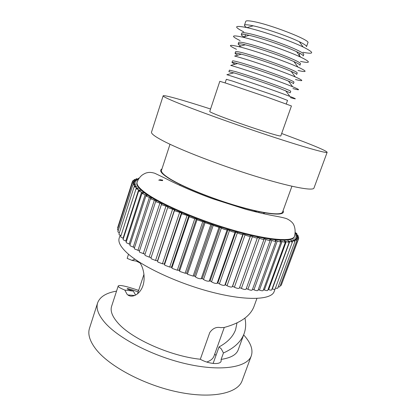 <?xml version="1.0" encoding="UTF-8"?>
<svg xmlns="http://www.w3.org/2000/svg" width="416" height="416" viewBox="0 0 416 416"><rect width="100%" height="100%" fill="white"/><g stroke="black" fill="none" stroke-linecap="round" stroke-linejoin="round"><path stroke-width="0.62" d="M235.498 71.599C245.258 74.448 267.472 81.994 280.145 86.778C287.191 89.435 290.722 90.938 290.748 91.281L290.212 92.804L279.594 88.358C266.916 83.606 244.712 76.055 234.967 73.169L228.888 71.687L229.403 70.158L235.498 71.599M292.916 88.572C300.544 90.631 300.451 90.017 292.635 86.731L286.005 84.12C270.291 78.073 242.128 68.557 230.719 65.411L237.557 63.544C233.953 62.572 232.092 62.223 231.972 62.494L235.014 64.241M231.972 62.494L232.487 60.96C232.622 60.653 234.692 61.043 238.69 62.13C248.544 64.771 270.832 72.296 283.478 77.262C290.503 80.023 294.008 81.645 293.982 82.134L293.441 83.663C293.514 83.372 291.834 82.503 288.392 81.047L282.922 78.853C270.27 73.918 247.993 66.388 238.155 63.71L237.557 63.544M288.896 81.26L288.465 81.146M295.48 79.539C303.992 81.645 303.93 80.777 295.303 76.939L289.385 74.506C274.04 68.359 246.542 59.103 234.64 56.051L241.358 54.2C237.328 53.186 235.232 52.868 235.071 53.258C235.004 53.56 235.95 54.189 237.916 55.146M235.071 53.258L235.586 51.714C235.758 51.308 237.864 51.61 241.899 52.608C251.852 55.047 274.206 62.551 286.827 67.704C293.836 70.564 297.305 72.311 297.227 72.94L296.686 74.474C296.795 74.069 294.949 73.024 291.153 71.344L286.265 69.3C273.645 64.178 251.295 56.67 241.358 54.2M298.017 70.481C307.466 72.628 307.445 71.484 297.944 67.054L292.781 64.844C277.81 58.609 251.004 49.608 238.644 46.634C228.431 44.278 227.708 45.167 236.48 49.296M238.181 43.976L238.701 42.422C238.909 41.917 241.046 42.125 245.123 43.046C255.169 45.271 277.602 52.754 290.191 58.094C297.185 61.064 300.617 62.93 300.492 63.7L299.946 65.244C300.092 64.704 298.074 63.471 293.888 61.552L289.63 59.696C277.311 54.506 255.523 47.2 245.232 44.798L244.582 44.642C240.516 43.711 238.384 43.488 238.181 43.976C238.092 44.34 238.982 45.022 240.854 46.02M300.518 61.396C310.976 63.58 310.991 62.14 300.55 57.065L296.192 55.13C281.601 48.823 255.518 40.066 242.741 37.159C231.395 34.731 230.511 35.875 240.1 40.596M241.311 34.648L241.831 33.088C242.07 32.479 244.249 32.594 248.362 33.431C258.508 35.448 281.013 42.905 293.571 48.438C300.55 51.511 303.95 53.503 303.774 54.418L303.222 55.968C303.41 55.281 301.205 53.851 296.603 51.667L293.004 50.05C280.998 44.798 259.802 37.69 249.179 35.339L247.822 35.038C243.714 34.19 241.545 34.06 241.311 34.648C241.197 35.079 242.039 35.812 243.833 36.852M302.983 52.286C314.522 54.506 314.564 52.738 303.118 46.972L299.619 45.37C285.418 39 260.088 30.477 246.932 27.628C234.364 25.121 233.308 26.546 243.771 31.897M244.452 25.277L245.768 21.356C246.048 20.623 248.274 20.618 252.434 21.351C269.365 24.092 310.991 40.284 307.892 42.749L306.519 46.649C306.748 45.802 304.335 44.148 299.281 41.688L296.4 40.352C284.71 35.053 264.124 28.132 253.209 25.823L251.072 25.386C246.927 24.617 244.722 24.58 244.452 25.277C244.317 25.766 245.086 26.536 246.761 27.586M245.097 44.834L244.608 44.564M290.316 97.573C297.123 99.585 296.998 99.2 289.936 96.424L282.646 93.683C266.568 87.75 237.765 77.958 226.876 74.708L233.823 72.836M225.129 82.898L226.33 79.316L232.32 81.021L276.832 96.242L287.529 100.391L286.27 103.953M226.637 83.387L267.16 97.172L291.434 105.966L280.79 135.964C279.807 136.302 271.586 133.947 256.131 128.898C241.571 124.098 224.666 118.035 216.159 114.587C211.817 112.824 209.674 111.795 209.742 111.504L219.82 81.307L226.637 83.387M210.569 109.013C184.278 100.485 163.576 94.567 163.145 95.836C162.921 96.408 166.915 98.405 175.131 101.821C192.936 109.226 233.392 123.843 268.798 135.554C304.273 147.285 327.075 153.665 327.148 152.308C326.742 151.19 319.264 147.8 304.715 142.147L281.663 133.494M163.145 95.836L151.523 132.116C151.018 133.567 154.7 136.391 162.573 140.582C179.639 149.651 219.336 165.043 254.587 175.963C289.905 186.93 313.206 191.256 313.971 188.053L327.148 152.308M170.004 144.269L161.491 170.368C160.914 172.136 163.758 174.964 170.019 178.854C182.998 186.872 211.962 198.635 237.775 206.138C263.64 213.678 281.497 215.691 282.568 212.061L291.928 186.248M264.982 212.872L262.829 213.585M224.26 327.46L214.027 356.028C213.086 358.654 210.657 360.662 206.757 362.05M136.479 261.154L140.109 263.016M138.143 291.912C131.191 289.38 127.535 288.314 127.166 288.709C127.057 289.016 129.111 289.817 133.328 291.106L124.79 290.061L127.093 294.31L127.821 294.944C132.09 298.21 139.599 294.611 142.672 286.416C145.782 278.236 143.489 267.348 139.589 262.293M135.538 294.98L133.328 291.106M256.922 298.444L254.046 306.337C250.474 315.962 240.5 323.014 224.12 327.491L220.652 327.631C216.325 326.711 212.696 328.364 209.758 332.587L200.309 359.247C208.51 364.01 220.178 365.014 221.13 361.187L221.125 359.398L223.439 352.986L221.276 348.842L219.034 346.934C227.562 342.326 233.085 336.57 235.596 329.654L237.016 322.878M219.034 346.934L213.112 363.454M214.729 354.068L215.956 355.508M124.79 290.061C120.12 288.137 117.926 286.79 118.196 286.021C119.257 284.658 125.887 286.057 138.091 290.212L138.497 290.836M257.379 237.853L239.361 288.142C238.581 288.709 236.922 288.397 234.385 287.217L232.601 286.25L232.279 286.811C231.306 287.336 229.559 286.972 227.037 285.719L225.363 284.731L224.832 285.22C223.595 285.631 221.78 285.199 219.383 283.915L217.849 282.927L217.11 283.338C215.613 283.629 213.746 283.13 211.515 281.83L210.132 280.852L209.191 281.174C207.449 281.346 205.556 280.784 203.507 279.484L202.296 278.517L201.162 278.751C199.337 278.824 197.48 278.247 195.598 277.02L194.428 275.959L193.107 276.099L187.699 274.342L186.612 273.198L185.12 273.244L179.904 271.471L178.932 270.265L177.289 270.218L172.286 268.45L171.47 267.192L169.697 267.056L164.939 265.309L164.315 264.014L162.427 263.791L157.934 262.08L157.529 260.77L155.548 260.463L151.341 258.799L150.946 258.102L167.783 207.267M295.188 233.683L298.106 235.373L295.464 235.061L298.724 236.948L295.755 236.538L298.745 238.347L295.433 237.822L298.147 239.548L294.481 238.904L296.904 240.536L292.885 239.762L295.017 241.296L290.633 240.391L292.469 241.81C292.245 242.065 291.346 241.94 289.765 241.441L287.732 240.765L289.266 242.07C289 242.341 287.997 242.185 286.25 241.608L284.18 240.88L285.423 242.06C285.106 242.346 283.988 242.159 282.079 241.493L279.994 240.729L280.946 241.774C280.566 242.081 279.344 241.857 277.274 241.103L275.194 240.297L275.865 241.207C275.418 241.53 274.087 241.264 271.861 240.422L269.807 239.585L270.218 240.36C269.693 240.692 268.247 240.391 265.881 239.455L263.874 238.592L264.04 239.226C263.427 239.574 261.877 239.231 259.381 238.207L257.447 237.323L257.395 237.822C256.682 238.176 255.024 237.791 252.424 236.678L250.578 235.784L250.318 236.179C249.413 236.48 247.66 236.049 245.066 234.879L243.334 233.99L242.861 234.307C241.68 234.504 239.855 234.01 237.385 232.83L235.789 231.951L235.097 232.19C233.657 232.274 231.78 231.728 229.46 230.552L228.015 229.689L227.12 229.845C225.425 229.814 223.512 229.221 221.38 228.062L220.106 227.23L219.008 227.297L213.382 225.493L212.139 224.593L210.855 224.578L205.379 222.768L204.204 221.811L202.743 221.712L197.454 219.908L196.388 218.915L194.771 218.728L189.696 216.949L188.781 215.935L182.187 213.923L181.454 212.904L175.011 210.87L174.496 209.856L168.236 207.813L167.788 207.256L167.965 206.825L161.928 204.786L161.502 204.251L161.928 203.84L156.151 201.828L155.735 201.313L156.437 200.938L150.946 198.962L150.545 198.463L151.533 198.136L146.349 196.217L145.969 195.733L147.248 195.468L142.397 193.612L142.028 193.144L143.619 192.951L139.11 191.173L138.752 190.72L140.65 190.606L136.495 188.916L136.141 188.479L138.351 188.453L134.555 186.857L134.212 186.43L136.724 186.498L132.948 184.59L135.762 184.761L132.35 182.972L135.45 183.243L132.714 181.969L132.387 181.574L135.767 181.948L133.047 180.398L136.687 180.882L134.306 179.457L138.034 180.008M151.148 257.488L149.136 257.109L145.226 255.502L144.851 254.826L161.502 204.251M145.07 254.16L139.641 252.226L139.282 251.576L155.735 201.313M139.516 250.848L134.638 249.002L134.29 248.373L150.545 198.463M134.545 247.588L130.244 245.861L129.906 245.253L145.969 195.733M130.182 244.405L126.495 242.83L126.168 242.242L142.028 193.144M126.464 241.332L123.406 239.938L123.089 239.372L138.752 190.72M123.406 238.394L120.983 237.208L120.676 236.657L136.141 188.479M136.38 187.725L121.009 235.607L119.236 234.66L118.934 234.125L134.212 186.43M119.298 232.986L117.858 231.785L132.948 184.59M118.258 230.537L117.432 229.658L132.35 182.972M117.889 228.223L117.64 227.755L132.387 181.574M138.05 179.972L136.12 178.745L138.601 179M138.824 178.646L138.476 178.251L139.168 178.147M295.017 241.296L277.748 288.101C277.54 288.428 276.77 288.418 275.439 288.054L274.165 291.538C271.513 299.775 247.312 301.116 213.174 292.5C179.088 283.941 142.282 266.796 127.514 253.349C120.682 247.104 117.905 242.044 119.179 238.176L120.125 235.222M200.309 359.247C170.253 356.164 131.03 338.52 117.764 322.769C112.174 316.352 110.126 310.856 111.613 306.29L118.196 286.021M134.987 259.215L132.007 260.374L127.166 258.383L128.518 254.228M243.646 334.896C250.708 342.618 253.266 349.575 251.321 355.768C247.525 367.084 222.336 371.732 188.157 364.27C154.029 356.886 118.139 338.369 104.478 322.145C98.176 314.616 95.898 308.183 97.635 302.848C99.918 296.774 106.22 292.864 116.537 291.127M251.321 355.768L242.117 380.734C237.895 393.193 212.425 399.09 178.376 392.106C144.362 385.195 108.966 366.236 95.774 349.008C89.69 341.006 87.604 334.069 89.518 328.188L97.635 302.848M146.619 194.438C162.448 205.54 200.356 221.629 234.686 231.296C269.074 241.01 292.599 242.559 294.268 236.959L294.476 236.382C292.817 241.956 269.303 240.38 234.915 230.651C200.58 220.974 162.661 204.896 146.822 193.814C139.495 188.666 136.261 184.798 137.129 182.203L136.942 182.785C136.068 185.396 139.298 189.28 146.619 194.438M162.547 180.648L158.699 180.112M270.218 240.36L252.257 289.957C251.675 290.472 250.224 290.248 247.905 289.286L246.282 288.522M138.211 290.462L138.611 290.493M223.439 352.986C234.296 348.052 241.192 341.583 244.124 333.58L238.186 349.872C236.397 354.775 230.714 357.952 221.125 359.398M244.124 333.58C245.851 328.718 246.116 323.565 244.925 318.115M246.048 289.063L246.033 289.208C245.357 289.749 243.802 289.484 241.363 288.413L239.585 287.513M298.745 238.347L281.788 283.806M298.147 239.548L281.221 285.345L280.28 285.553M296.904 240.536L279.802 286.837L278.174 286.946M292.469 241.81L275.049 289.12C274.784 289.489 273.868 289.437 272.303 288.959L272.069 288.881M289.266 242.07L271.705 289.874C271.393 290.274 270.374 290.191 268.648 289.624L268.07 289.422M285.423 242.06L267.732 290.342C267.363 290.774 266.24 290.659 264.352 290.004L263.458 289.661M280.946 241.774L263.146 290.519C262.714 290.982 261.482 290.831 259.444 290.077L258.268 289.598M275.865 241.207L257.977 290.394C257.473 290.883 256.131 290.701 253.947 289.838L252.528 289.219M295.329 232.544L296.904 233.631L295.214 233.532M174.496 209.856L157.529 260.77M181.454 212.904L164.315 264.014M188.781 215.935L171.47 267.192M196.388 218.915L178.932 270.265M204.204 221.811L186.612 273.198M212.139 224.593L194.428 275.959M220.106 227.23L202.296 278.517M228.015 229.689L210.132 280.852M235.789 231.951L217.849 282.927M243.334 233.99L225.363 284.731M250.578 235.784L232.601 286.25M137.493 293.888L143.978 274.269M257.093 211.302L253.354 211.323L257.093 211.302M132.007 260.374L138.382 261.513M161.944 168.979C158.87 170.43 161.34 173.67 169.348 178.708C183.3 187.361 215.836 200.314 242.949 207.761C270.135 215.259 285.974 215.878 283.067 210.688M195.452 276.895L213.226 225.389M187.439 274.097L205.098 222.56M179.551 271.118L197.075 219.606M171.881 267.992L189.254 216.564M164.507 264.753L181.714 213.47M157.508 261.44L174.533 210.35M159.687 179.681L162.718 180.118M247.905 289.286L265.881 239.455M253.947 289.838L271.861 240.422M259.444 290.077L277.274 241.103M264.352 290.004L282.079 241.493M268.648 289.624L286.25 241.608M272.303 288.959L289.765 241.441M292.401 241.602L292.62 241.01M294.622 240.802L294.798 240.328M296.156 239.824L296.312 239.408M297.029 238.644L297.17 238.264M297.258 237.266L297.388 236.917M296.863 235.706L296.982 235.378M295.87 233.984L295.984 233.672M136.781 179.696L136.885 179.374M135.138 180.528L135.247 180.19M134.082 181.6L134.202 181.236M133.64 182.91L133.765 182.515M133.827 184.47L133.973 184.028M134.675 186.28L134.836 185.765M123.042 238.264L138.611 189.894M125.762 241.103L141.528 192.254M129.158 244.098L145.127 194.802M133.219 247.224L149.391 197.506M137.925 250.453L154.305 200.351M143.244 253.76L159.827 203.31M149.136 257.109L165.916 206.346M155.548 260.463L172.52 209.446M162.427 263.791L179.582 212.56M169.697 267.056L187.023 215.67M177.289 270.218L194.771 218.728M185.12 273.244L202.743 221.712M193.107 276.099L210.855 224.578M201.162 278.751L219.008 227.297M203.507 279.484L221.38 228.062M209.191 281.174L227.12 229.845M211.515 281.83L229.46 230.552M217.11 283.338L235.097 232.19M219.383 283.915L237.385 232.83M224.832 285.22L242.861 234.307M227.037 285.719L245.066 234.879M232.279 286.811L250.318 236.179M234.385 287.217L252.424 236.678M241.363 288.413L259.381 238.207M288.392 81.047L292.635 86.731M291.153 71.344L295.303 76.939M293.888 61.552L297.944 67.054M296.603 51.667L300.55 57.065M299.281 41.688L303.118 46.972M244.54 37.596L245.549 34.601M285.615 90.667L289.936 96.424M180.154 184.548L179.847 185.474M294.476 236.382C296.244 229.45 293.93 224.453 292.552 222.934C290.997 221.156 288.964 219.716 286.458 218.608C283.743 217.734 279.193 216.741 272.797 215.623C265.226 214.172 256.272 212.082 245.934 209.352L212.545 198.718C196.518 192.92 178.63 185.271 165.448 178.386L154.794 173.269C151.71 172.354 149.224 172.162 147.332 172.697C145.959 172.879 144.196 173.706 142.048 175.167C139.786 177.024 138.148 179.369 137.129 182.203M150.946 258.102L167.788 207.256M132.714 181.438L133.047 180.398M134.03 180.31L134.306 179.457M135.886 179.483L136.12 178.745M138.263 178.911L138.476 178.251M298.376 237.89L298.724 236.948M297.809 236.168L298.106 235.373M296.65 234.328L296.904 233.631M239.361 288.142L257.395 237.822M246.033 289.208L264.04 239.226M259.132 211.744L258.804 212.659M134.826 295.5L127.821 294.944M298.865 56.3L299.915 53.321M253.209 25.823L246.932 27.628M249.179 35.339L242.741 37.159M245.232 44.798L238.644 46.634"/></g></svg>
